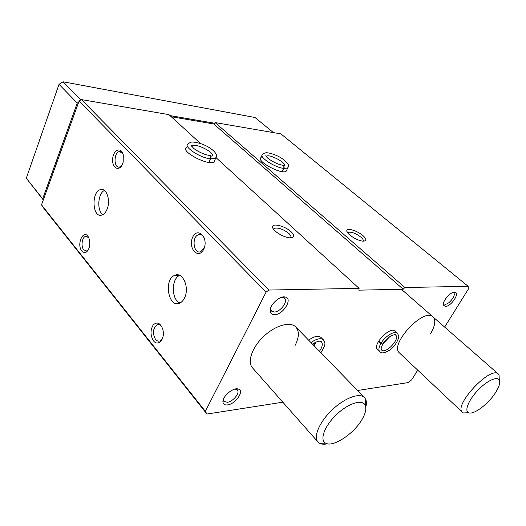 <?xml version="1.0" encoding="UTF-8"?>
<svg xmlns="http://www.w3.org/2000/svg" width="526" height="526" viewBox="0 0 526 526"><rect width="100%" height="100%" fill="white"/><g stroke="black" fill="none" stroke-linecap="round" stroke-linejoin="round"><path stroke-width="0.79" d="M282.83 402.186L206.942 414.054L43.474 207.882L41.515 204.851L79.091 101.051L81.405 99.585L168.945 114.642L200.59 143.552M417.723 370.153L411.726 379.759L408.229 382.58L357.627 390.489M184.606 297.788C183.37 300.392 181.766 302.154 179.793 303.075C168.373 308.782 163.31 279.142 174.934 275.262C182.706 271.495 189.787 287.65 184.606 297.788M107.074 209.243C105.693 212.55 103.885 214.509 101.643 215.134C92.089 217.974 91.241 190.899 100.808 189.557C106.673 187.907 110.802 200.656 107.074 209.243M153.5 340.822C150.318 335.522 150.193 330.256 153.138 325.035C156.945 321.445 160.134 322.754 162.718 328.967L163.198 331.242C164.625 339.993 157.721 346.667 153.5 340.822M203.812 249.094C198.677 260.225 187.539 248.239 192.608 237.338C197.52 226.134 209.019 237.89 203.812 249.094M81.865 251.06C76.014 244.163 83.936 227.889 88.598 237.443C89.979 240.454 90.209 243.794 89.288 247.47C87.323 252.671 84.85 253.867 81.865 251.06M122.584 163.888C119.415 172.133 111.828 168.195 112.656 158.944C113.195 149.686 121.348 146.359 123.262 154.828L123.196 161.942L122.584 163.888M206.942 414.054L205.357 411.345L41.515 204.851M205.357 411.345L266.09 292.121L79.091 101.051M362.96 235.609C357.378 230.651 346.358 227.41 346.818 230.927C346.535 234.037 357.66 241.046 363.118 241.151C366.813 241.013 366.76 239.166 362.96 235.609M261.08 157.511C255.268 160.614 281.548 175.046 286.144 171.239L286.795 169.905M404.902 287.505L468.173 286.328L280.95 133.9L215.134 122.578L404.902 287.505L403.179 289.228L213.747 123.958L215.134 122.578M291.154 231.808C285.171 225.996 271.607 222.59 272.606 227.239C272.724 230.881 283.81 237.66 289.984 237.831C294.54 237.713 294.935 235.701 291.154 231.808M186.414 147.405C179.925 151.37 209.059 166.479 214.2 161.804L214.937 160.141M266.09 292.121L268.911 290.043L359.094 288.36L216.225 157.833M268.911 290.043L81.405 99.585M468.173 286.328L468.272 289.241L444.641 327.073M378.556 341.289L380.87 343.491C378.694 347.416 378.332 350.204 379.805 351.861L377.517 349.665C371.79 345.115 390.266 325.686 395.144 331.143L397.478 333.293C394.783 330.295 385.111 336.107 380.988 343.294L382.77 344.024M308.63 340.164C314.173 336.226 318.309 335.325 321.031 337.475L323.405 339.868C320.689 337.738 316.56 338.645 311.004 342.604M445.588 306.395L443.563 305.205C441.807 301.562 450.953 291.141 454.911 292.285C460.171 292.91 451.15 306.48 445.588 306.395M227.613 404.888C224.918 405.217 223.372 404.343 222.978 402.252C221.794 396.847 233.347 386.965 238.357 389.062C244.768 390.673 235.628 404.06 227.613 404.888M274.598 314.726C272.205 314.785 270.765 313.785 270.272 311.727C268.661 305.961 279.536 295.296 285.243 297.039C293.232 298.373 283.277 314.752 274.598 314.726M327.415 443.806C324.213 444.477 321.629 444.306 319.65 443.3L317.954 441.971L252.447 367.766C247.003 361.868 252.158 347.114 263.881 336.219C275.539 325.239 290.418 321.195 295.849 327.04C299.491 331.36 299.143 337.692 294.803 346.029M468.679 412.759L463.419 412.963L462.492 412.351L399.543 353.012C388.793 344.925 423.864 307.013 433.016 316.908C436.028 320.235 435.153 325.929 430.386 333.977M359.094 288.36L358.883 290.161L403.179 289.228M171.226 116.726L213.747 123.958M363.072 241.151C363.657 240.257 362.933 238.916 360.908 237.127C355.747 233.301 351.519 231.703 348.232 232.341L347.725 232.926M290.523 237.851C291.443 236.884 290.885 235.424 288.853 233.478C283.192 229.112 278.346 227.396 274.322 228.33L273.638 229.382M121.684 165.697L119.428 167.077C113.511 168.399 113.669 152.014 119.573 151.554L122.906 153.618M88.329 249.857L86.685 250.994L83.706 249.811C80.688 246.405 82.056 237.009 85.685 236.319L88.684 237.614M204.226 248.081L200.761 251.684C193.548 254.683 191.254 236.7 198.565 234.714C201.136 234.077 203.128 235.405 204.548 238.692M162.547 338.264L160.226 340.809C158.53 341.571 156.958 341.091 155.499 339.369C152.369 333.399 152.836 328.579 156.886 324.904C158.773 324.134 160.469 324.838 161.975 327.021M281.482 297.354L283.054 297.427L284.586 298.235C288.32 301.424 280.319 312.096 274.27 312.036L271.482 311.096L270.699 309.544L270.666 307.966M235.168 389.049L237.364 389.983C240.244 392.843 232.992 401.726 227.331 402.305L224.043 401.41L223.504 399.05M452.761 292.581L453.668 292.923C456.45 294.79 449.335 304.37 445.266 304.265L444.023 303.91L443.543 303.088M102.886 214.641C96.712 210.821 97.81 193.371 104.418 190.458M180.004 302.976C171.272 299.951 171.035 278.681 179.682 275.4M43.277 199.985L26.3 178.202L59.024 84.324L63.087 81.793L255.005 117.502L273.421 132.605M43.375 199.709L26.3 178.202M42.718 198.677L77.269 103.076L59.024 84.324M77.269 103.076L78.683 102.182M80.899 99.907L63.087 81.793M169.997 115.595L214.496 123.216M317.954 441.971C313.115 436.79 319.565 421.78 332.169 409.859C344.714 397.866 359.764 392.389 364.531 397.584L365.728 399.379C366.589 401.423 366.602 404.034 365.767 407.203M361.783 419.88C353.492 434.101 332.846 447.633 325.64 443.188C319.328 440.104 324.516 425.902 336.528 414.56C348.455 403.126 362.631 398.846 365.268 405.388C366.615 408.893 365.452 413.719 361.783 419.88M462.492 412.351C453.017 405.631 490.725 365.32 498.378 374.052L499.075 374.913L499.279 380.107M494.861 393.652C487.51 404.75 473.196 415.218 468.561 412.706C464.274 410.964 468.515 400.194 477.542 390.621C486.504 380.988 497.109 375.912 499.22 380.002C500.476 382.829 499.023 387.373 494.861 393.652M282.337 171.654L283.902 168.425L287.702 168.031L288.353 166.827M282.087 171.621L283.652 168.392C284.211 166.571 283.836 165.512 282.534 165.223C278.149 164.434 273.362 162.212 268.188 158.556C266.057 156.465 265.341 155.512 266.024 155.683L266.09 156.373M282.81 165.236C284.066 165.677 284.435 166.735 283.902 168.425M209.032 162.416L210.604 158.878L215.765 158.293L216.508 156.827M208.737 162.383L210.308 158.839C210.867 156.847 210.505 155.703 209.216 155.407C206.501 155.17 198.48 152.362 193.41 148.128C191.444 145.695 190.899 144.828 191.766 145.531L191.714 146.195M209.499 155.42C210.762 155.874 211.136 157.024 210.604 158.878M378.674 341.091L380.988 343.294M382.711 344.129L380.87 343.491M286.144 171.239L287.702 168.031C287.781 166.624 291.976 165.828 281.588 158.168C275.151 154.217 268.53 152.764 267.221 152.796C265.597 152.606 264.059 153.105 262.592 154.296C258.128 156.498 274.289 167.386 283.652 168.392M283.152 165.322L284.001 165.512L284.106 166.012C288.222 163.783 269.503 153.559 266.248 156.248L266.143 156.459M214.2 161.804L216.613 155.67C215.93 152.52 212.609 149.338 206.652 146.123C201.583 143.388 193.765 141.428 190.642 142.244L187.92 143.881C183.153 146.596 199.61 157.675 210.308 158.839M209.821 155.499L211.787 156.169C216.416 153.342 195.665 142.612 191.99 145.919L191.806 146.353M314.035 345.72L316.172 342.005M319.433 351.269C322.372 347.114 323.03 343.984 321.412 341.887L320.551 341.289M382.829 343.951L389.694 336.732M381.172 349.461L381.593 350.033C385.519 354.412 400.339 338.849 395.73 335.174L395.131 334.786M347.844 233.077L348.232 232.341M347.338 232.36L346.818 230.927M273.737 229.514L274.322 228.33M273.29 228.895L272.606 227.239M119.573 151.554L120.941 151.725M85.685 236.319L87.092 236.371M198.565 234.714L201.28 234.833M156.886 324.904L159.371 324.772M270.699 309.544L270.272 311.727M283.054 297.427L285.243 297.039M283.672 297.315L283.317 296.96M270.581 310.162L270.233 309.801M223.504 400.108L222.978 402.252M236.194 389.22L238.357 389.062M223.379 400.608L223.116 400.279M443.596 303.272L443.563 305.205M452.965 292.607L454.911 292.285M100.808 189.557L103.168 189.761M174.934 275.262L179.333 275.256M364.531 397.584L295.842 327.034M365.268 405.388L365.728 399.379M325.64 443.188L319.65 443.3M498.378 374.052L401.391 289.267M499.22 380.002L499.075 374.913M468.561 412.706L463.419 412.963M260.462 158.819L261.981 155.584M313.575 345.247L315.422 342.354M321.011 341.479L321.241 341.65C321.544 341.387 318.782 339.868 312.503 344.149M320.893 352.762C326.975 342.801 324.713 342.906 323.405 339.868M383.835 342.426L388.221 337.823M381.251 349.705L381.429 349.981C380.581 350.237 381.015 348.291 382.718 344.135M395.381 334.852L395.677 335.009C397.176 333.971 388.865 334.418 382.783 344.03M379.805 351.861L381.409 352.729C381.62 352.768 383.395 353.873 389.871 350.014C396.229 345.385 399.398 337.357 398.649 335.91L397.478 333.293"/></g></svg>
